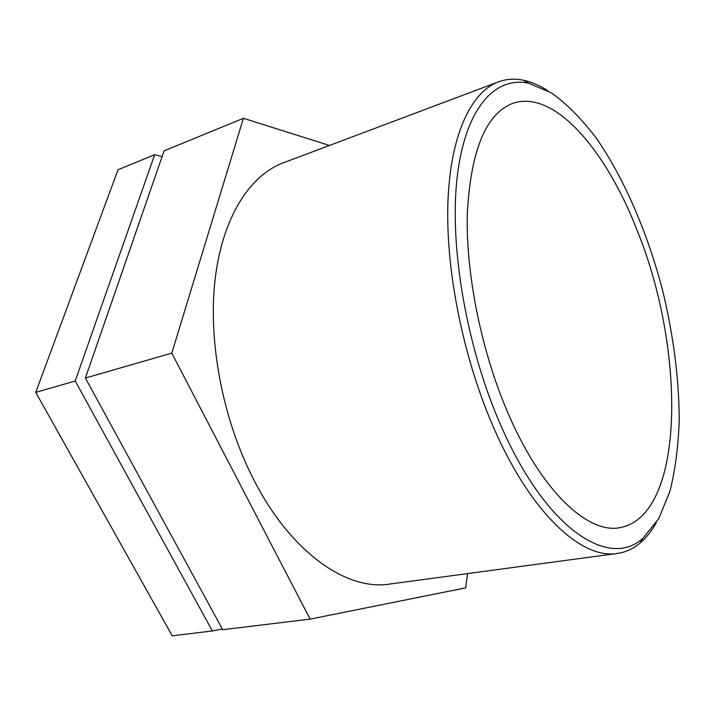 <?xml version="1.0" encoding="UTF-8"?>
<svg xmlns="http://www.w3.org/2000/svg" width="715" height="715" viewBox="0 0 715 715"><rect width="100%" height="100%" fill="white"/><g stroke="black" fill="none" stroke-linecap="round" stroke-linejoin="round"><path stroke-width="1.07" d="M75.218 380.988L154.672 154.708L118.047 169.732L35.75 392.374L172.217 635.814L212.382 630.952L75.218 380.988L35.75 392.374M154.672 154.708L162.099 156.612M222.356 629.03L212.382 630.952M171.797 353.121L243.413 118.306L164.093 150.847L85.398 378.047L222.722 629.701L310.14 619.119L171.797 353.121L85.398 378.047M243.413 118.306L329.472 145.458M467.556 573.591L465.662 587.873L310.14 619.119M547.359 90.439C539.333 85.326 531.379 81.921 523.496 80.241C514.773 78.4 506.39 78.945 498.364 81.894C470.774 92.146 449.976 135.734 447.858 204.267C445.811 272.71 464.115 361.647 495.03 430.77C532.291 514.907 582.475 559.496 617.179 553.481C625.643 552.275 633.275 548.789 640.095 543.025C646.235 537.805 651.633 531.048 656.272 522.745M501.608 427.132C466.868 349.322 449.136 246.997 457.117 177.606C465.108 107.974 495.039 76.04 528.573 83.199L551.497 92.887C566.915 104.015 581.858 119.11 596.319 138.165C624.508 178.911 647.799 233.492 662.832 291.219C673.414 335.308 678.884 377.976 679.25 419.213C678.41 445.615 675.318 469.612 669.973 491.205L658.747 518.625L643.16 538.02C609.975 569.22 547.27 530.941 501.608 427.132M498.364 81.894L283.238 162.859C249.696 175.407 222.347 217.494 215.072 279.637C207.904 341.716 222.803 419.839 253.825 479.872C291.139 552.901 346.998 590.921 389.362 584.101L617.179 553.481M509.303 416.103C542.703 492.483 588.07 533.596 619.449 527.768C685.614 516.293 685.792 350.573 637.798 232.089C606.883 151.133 554.313 88.597 512.548 103.452C485.95 113.748 470.881 150.266 467.324 212.999C465.563 274.31 481.821 353.854 509.303 416.103M528.573 83.199L523.496 80.241M643.16 538.02L640.095 543.025"/></g></svg>
